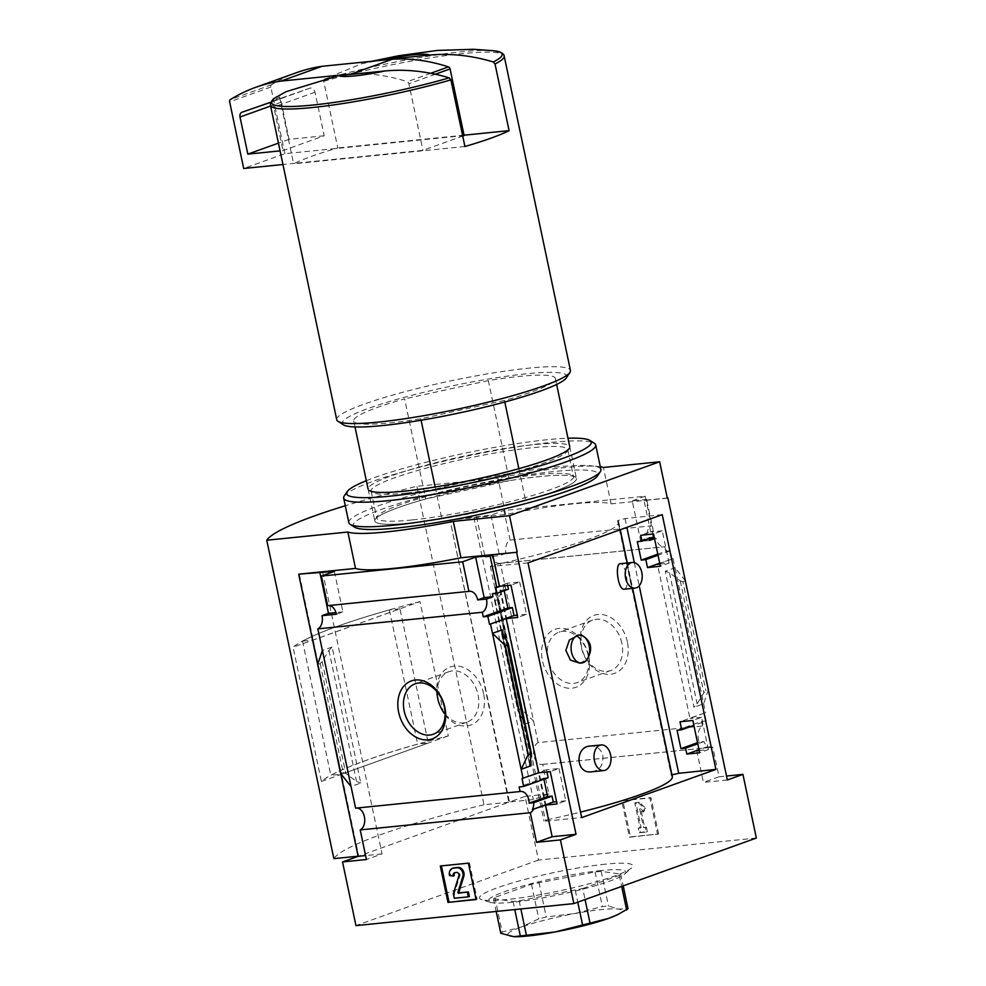 <?xml version="1.0" encoding="UTF-8"?>
<svg xmlns="http://www.w3.org/2000/svg" width="986" height="986" viewBox="0 0 986 986"><rect width="100%" height="100%" fill="white"/><g stroke="black" fill="none" stroke-linecap="round" stroke-linejoin="round"><path stroke-width="0.74" stroke-dasharray="4.93 3.7" d="M591.97 771.767C600.03 770.091 603.654 764.717 602.853 755.633C600.93 748.966 596.863 745.761 590.663 746.02M624.458 589.172C627.232 588.063 627.762 582.997 626.048 573.975C624.532 567.196 622.721 563.758 620.588 563.672M528.015 562.87L491.878 566.395L490.301 566.297L494.59 564.805A135.119 16.442 -11.9 0 0 495.268 564.658L548.734 819.465A135.353 16.479 -11.9 0 0 580.532 812.094M672.304 776.598A135.353 16.479 -11.9 0 0 671.552 775.353L671.355 775.427A135.119 16.442 -11.9 0 0 671.281 775.353L671.934 774.848M495.058 564.731A135.353 16.479 -11.9 0 0 618.629 521.877A135.353 16.479 -11.9 0 0 617.877 520.633L671.552 775.353M582.085 635.514L578.006 635.132M579.768 663.159L587.126 659.437M495.268 564.658L548.943 819.391A135.119 16.442 -11.9 0 1 548.265 819.526L543.976 821.018L545.554 821.116L581.691 817.604M617.877 520.633L671.355 775.427M617.68 520.694A135.119 16.442 -11.9 0 0 617.606 520.633L671.281 775.353M699.185 750.531L708.367 749.606L699.653 752.737M708.367 749.606L701.564 717.315L692.85 720.446M546.983 771.976L546.515 769.733L558.976 768.513L550.262 771.644M558.976 768.513L565.779 800.817L557.065 803.947M756.348 838.051L538.467 860.075L525.045 796.392L548.943 793.976L542.707 764.372A11.24 7.383 -95.8 0 1 542.127 764.47A11.24 7.383 -95.8 0 1 533.857 755.387A11.24 7.383 -95.8 0 1 538.122 742.618L702.587 725.992A11.24 7.383 84.2 0 0 699.296 742.064L703.868 741.595A11.24 7.383 84.2 0 0 707.788 746.55L699.012 749.705M707.788 746.55L699.074 749.952M565.779 800.817L556.597 801.704M703.868 741.595L697.768 743.789M699.296 742.064L697.533 742.692M702.587 725.992L701.625 721.407L677.049 730.232M543.915 779.223L543.693 778.127L519.117 786.951M701.625 721.407L706.198 720.951L693.885 725.363M543.693 778.127L548.191 777.695M706.198 720.951L704.509 712.989L680.007 721.789M546.515 769.733L522.013 778.533M704.509 712.989L689.966 718.486L657.477 564.288M701.564 717.315L689.966 718.486M659.893 564.041L669.075 563.105L660.349 566.235M669.075 563.105L662.259 530.813L653.545 533.944M507.679 585.487L507.211 583.231L519.671 582.023L510.958 585.154M519.671 582.023L526.487 614.315L517.761 617.446M653.508 537.062L648.936 537.518L637.326 541.684M504.191 590.676L503.957 589.591L492.334 593.757M503.957 589.591L508.456 589.147M662.259 530.813L650.661 531.984L652.264 531.146L640.715 535.287M652.264 531.146L652.868 534.018M507.211 583.231L495.662 587.385M659.77 563.462L673.068 558.68L659.708 563.203M526.487 614.315L517.293 615.215M672.021 558.791L670.344 550.829L658.032 555.241M670.344 550.829L665.772 551.285L657.81 554.144M665.772 551.285L664.81 546.7A11.24 7.383 84.2 0 1 664.231 546.799A11.24 7.383 84.2 0 1 656.035 538.146L654.544 538.689M648.936 537.518L649.17 538.615M673.068 558.68L674.991 567.776L665.279 571.264L693.934 707.27L697.127 703.918L703.856 692.776L705.853 690.681L708.33 689.793M685.344 580.729L674.991 567.776L705.569 712.878M708.355 689.917L703.647 703.782L693.934 707.27M650.661 531.984L644.006 500.37L667.288 498.016M653.311 531.035L646.656 499.421L644.006 500.37M627.392 642.034A30.812 22.937 -109.8 0 0 587.262 619.627A30.812 22.937 -109.8 0 0 598.182 671.454A30.812 22.937 -109.8 0 0 627.392 642.034M538.122 742.618L500.333 563.326L664.81 546.7M727.335 779.975L703.437 782.391L696.769 750.777M327.66 605.65A11.24 7.383 -95.8 0 1 328.227 605.564A11.24 7.383 -95.8 0 1 328.806 605.54M500.333 563.326A11.24 7.383 -95.8 0 1 499.766 563.413A11.24 7.383 -95.8 0 1 491.57 554.773L505.978 553.319A11.24 7.383 -95.8 0 1 510.156 540.106L651.438 525.834A11.24 7.383 84.2 0 0 647.247 539.034L649.219 538.837M654.47 538.307L656.035 538.146M649.564 540.476L640.777 541.363L632.248 500.876L646.656 499.421M647.247 539.034L640.777 541.363M708.848 746.439A11.24 7.383 84.2 0 0 712.225 747.277A11.24 7.383 84.2 0 0 712.804 747.191L719.04 776.783L703.437 782.391M542.707 764.372L712.804 747.191M355.613 808.163A11.24 7.383 -95.8 0 1 356.192 808.064A11.24 7.383 -95.8 0 1 356.772 808.039M569.748 446.658L576.465 478.506A103.037 12.535 168.1 0 0 509.417 480.675L488.329 380.596A103.037 12.535 168.1 0 1 555.377 378.427A103.037 12.535 168.1 0 1 504.475 400.452L504.807 402.017M518.846 468.683L525.563 500.518A103.037 12.535 168.1 0 0 576.465 478.506M286.1 91.673L280.357 94.915L279.58 97.183L293.618 163.812A119.429 14.531 -11.9 0 1 294.567 163.331L282.945 164.514M322.607 571.905L382.038 853.925L366.435 859.521M317.64 664.527L320.191 663.615L322.188 661.52L328.93 650.378L332.109 647.026L360.765 783.032L351.053 786.52M332.109 647.026L322.397 650.513M320.191 663.615L343.14 772.519L340.589 773.431M343.14 772.519L345.778 773.455L356.562 781.516L360.765 783.032M340.7 773.566L317.689 664.379M525.045 796.392L509.442 802L450.01 519.979L508.862 802.21L358.731 856.119L299.3 574.111M538.467 860.075L355.958 925.62M510.156 540.106L503.92 510.501L645.201 496.229L651.438 525.834M450.01 519.979L490.966 515.16L503.92 510.501M667.312 498.164L611.086 503.858A117.087 14.248 168.1 0 0 505.658 514.507L449.431 520.189M645.201 496.229L632.248 500.876M476.558 516.615L485.1 557.102L491.57 554.773M496.241 590.294L494.565 600.375L497.794 599.833L504.894 584.969L495.182 588.457L496.266 589.049L524.478 722.886L523.849 724.463L533.562 720.976L520.744 708.737L518.18 709.649L517.798 710.635L523.874 721.432M548.943 793.976L533.34 799.584L509.442 802M473.909 517.564L533.34 799.584M685.381 580.89L682.904 581.777L705.853 690.681M682.904 581.777L680.266 580.84L669.482 572.78L665.279 571.264M497.794 599.833L520.744 708.737M658.586 833.996L650.92 797.612L622.807 800.447L630.473 836.843L658.586 833.996L629.45 837.213L621.784 800.817L649.897 797.982L657.563 834.366M719.04 776.783L726.497 776.031M611.086 503.858L603.42 467.463M505.658 514.507L497.992 478.124L416.881 486.32A210.757 25.648 -11.9 0 0 345.285 505.756M600.301 466.735A117.087 14.248 -11.9 0 0 497.992 478.124M508.862 802.21L483.99 804.724L416.881 486.32M358.115 856.193L358.731 856.119M419.999 601.608A210.757 25.648 -11.9 0 0 293.089 647.186L419.999 601.608L448.297 735.876A210.757 25.648 -11.9 0 0 321.387 781.467L293.089 647.186M483.99 804.724A210.757 25.648 -11.9 0 0 333.86 858.633M435.146 486.985L441.851 518.833L525.563 500.518M441.851 518.833A103.037 12.535 168.1 0 1 374.816 520.99A103.037 12.535 168.1 0 1 425.718 498.978L509.417 480.675M399.971 608.843L389.384 609.915A210.757 25.648 -11.9 0 0 302.542 641.11L313.141 640.037L399.971 608.843L428.257 743.037L417.657 744.11A210.757 25.648 -11.9 0 0 330.828 775.292L341.415 774.22L428.257 743.037M313.141 640.037L341.415 774.22M321.387 781.467L448.297 735.876M389.384 609.915L417.657 744.11M302.542 641.11L330.828 775.292M605.416 864.155A78.362 9.54 -11.9 0 0 515.641 881.977A78.362 9.54 -11.9 0 0 481.649 899.614A78.362 9.54 -11.9 0 0 558.125 891.171A78.362 9.54 -11.9 0 0 631.508 868.025A78.362 9.54 -11.9 0 0 605.416 864.155M483.621 693.676A30.812 22.937 -109.8 0 0 443.478 671.269A30.812 22.937 -109.8 0 0 454.398 723.095A30.812 22.937 -109.8 0 0 483.621 693.676M445.13 714.098A26.807 19.954 -109.8 0 0 467.044 722.134A26.807 19.954 -109.8 0 0 478.087 694.883A26.807 19.954 -109.8 0 0 448.926 671.688A26.807 19.954 -109.8 0 0 437.131 691.827M621.87 643.254A26.807 19.954 -109.8 0 0 592.697 620.058A26.807 19.954 -109.8 0 0 582.985 652.029A26.807 19.954 -109.8 0 0 610.815 670.505A26.807 19.954 -109.8 0 0 621.87 643.254M588.174 655.345A26.807 19.954 -109.8 0 0 559.013 632.162A26.807 19.954 -109.8 0 0 549.288 664.12A26.807 19.954 -109.8 0 0 577.13 682.608A26.807 19.954 -109.8 0 0 588.174 655.345M588.667 655.949A30.812 22.937 -109.8 0 0 548.524 633.542A30.812 22.937 -109.8 0 0 559.444 685.369A30.812 22.937 -109.8 0 0 588.667 655.949M650.92 797.612L649.897 797.982M622.807 800.447L621.784 800.817M630.473 836.843L629.45 837.213M639.347 802.271L635.834 802.616L641.097 827.636L639.347 827.821L640.296 832.369L647.334 831.654L646.372 827.106L644.61 827.279L640.703 808.693L643.858 811.663L645.67 808.2L639.347 802.271L638.312 802.641L644.634 808.569L642.835 812.033L639.668 809.062L643.587 827.648L645.337 827.476L646.298 832.024L639.273 832.739L638.312 828.191L640.074 828.006L634.799 802.986L638.312 802.641M645.67 808.2L644.634 808.569M635.834 802.616L634.799 802.986M641.097 827.636L640.074 828.006M639.347 827.821L638.312 828.191M640.296 832.369L639.273 832.739M647.334 831.654L646.298 832.024M646.372 827.106L645.337 827.476M644.61 827.279L643.587 827.648M640.703 808.693L639.668 809.062M643.858 811.663L642.835 812.033M505.978 553.319L499.508 555.636L485.1 557.102M490.966 515.16L499.508 555.636M382.038 853.925L365.609 855.577M334.365 571.399L342.894 611.887L336.423 614.204M342.894 611.887L335.992 612.577M382.925 59.776L361.862 63.696L324.505 79.053L323.741 81.32L337.779 147.949A119.429 14.531 -11.9 0 0 335.782 148.541A119.429 14.531 -11.9 0 0 294.567 163.331L422.92 150.365L462.73 136.068M336.731 419.753A119.429 14.531 168.1 0 1 450.59 380.904A119.429 14.531 168.1 0 1 570.45 370.502M343.473 424.83A114.746 13.964 168.1 0 1 451.674 386.019A114.746 13.964 168.1 0 1 566.334 377.872M504.475 400.452L420.763 418.754A103.037 12.535 168.1 0 1 353.727 420.923A103.037 12.535 168.1 0 1 404.63 398.899L425.718 498.978M488.329 380.596L404.63 398.899M420.763 418.754L421.084 420.246M464.123 135.563L284.905 153.68L243.69 168.483M464.924 146.495L293.618 163.812M464.049 135.193L337.779 147.949M357.092 73.777A234.175 174.3 70.2 0 1 407.255 81.702A2.342 1.738 70.2 0 1 408.87 83.736L422.92 150.365M284.905 153.68L270.854 87.051A2.342 1.738 70.2 0 1 271.569 84.784A234.175 174.3 70.2 0 1 296.601 72.644M324.197 135.772L289.046 139.322L281.232 102.199A4.683 3.488 70.2 0 1 283.155 97.441L309.949 88.173A4.683 3.488 70.2 0 1 315.015 92.228L324.197 135.772L282.982 150.575L280.073 150.87M270.583 102.988A4.683 3.488 70.2 0 1 273.812 107.03L282.982 150.575M241.952 112.244L283.155 97.441A4.683 3.488 70.2 0 1 283.192 97.429L241.977 112.231M289.046 139.322L278.434 143.13M601.275 870.527A70.252 8.554 -11.9 0 0 520.793 886.513A70.252 8.554 -11.9 0 0 490.313 902.313A70.252 8.554 -11.9 0 0 558.877 894.758A70.252 8.554 -11.9 0 0 624.668 874.003A70.252 8.554 -11.9 0 0 601.275 870.527M582.738 888.522L619.344 875.371L620.712 874.101L601.177 871.353L595.088 871.969L531.491 884.257L494.886 897.396L493.518 898.677L513.053 901.426L519.141 900.81L582.738 888.522L585.068 899.565M575.282 890.407L577.771 902.19M519.141 900.81L520.855 908.956M513.053 901.426L514.778 909.573M493.518 898.677L496.204 911.446M494.886 897.396L502.182 932.004L520.855 927.222L538.775 918.866L546.244 916.968L574.69 913.554L602.384 906.578L608.473 905.961L618.616 909.117L628.008 908.71M500.814 933.286L502.182 932.004M531.491 884.257L538.775 918.866M538.948 882.359L546.244 916.968M595.088 871.969L602.384 906.578M601.177 871.353L608.473 905.961M620.712 874.101L623.201 885.872M619.344 875.371L621.673 886.426M514.519 936.7A58.544 7.124 168.1 0 1 510.958 936.441A58.544 7.124 168.1 0 1 520.855 927.222A58.544 7.124 168.1 0 1 574.69 913.554A58.544 7.124 168.1 0 1 618.616 909.117A58.544 7.124 168.1 0 1 616.386 915.23M441.383 865.881L440.298 865.991M441.334 865.622L468.412 863.157M469.447 862.787L477.113 899.17L476.09 899.54M477.113 899.17L476.028 899.281M454.226 875.704L450.516 875.149A7.025 5.226 70.2 0 1 453.412 868M450.516 875.149L449.493 875.519M455.088 872.635A3.278 2.44 70.2 0 1 455.581 872.363A3.278 2.44 70.2 0 1 456.013 872.265L454.977 872.635M469.373 896.471L455.31 897.889L454.349 893.341L459.932 875.531A2.342 1.738 70.2 0 0 457.738 872.092L456.013 872.265M454.349 893.341L453.326 893.71M455.31 897.889L454.287 898.258M662.247 514.667L625.038 518.574L617.606 520.633M411.951 519.967A100.498 12.226 168.1 0 1 376.775 518.007A100.498 12.226 168.1 0 1 377.219 516.381A100.498 12.226 168.1 0 1 472.602 485.322A100.498 12.226 168.1 0 1 572.41 475.252A100.498 12.226 168.1 0 1 573.458 476.558A100.498 12.226 168.1 0 1 517.872 499.668A100.498 12.226 168.1 0 1 411.951 519.967M406.281 493.062A100.498 12.226 168.1 0 1 372.166 492.408A100.498 12.226 168.1 0 1 371.106 491.09A100.498 12.226 168.1 0 1 466.92 458.404A100.498 12.226 168.1 0 1 567.788 449.653A100.498 12.226 168.1 0 1 567.357 451.268A100.498 12.226 168.1 0 1 506.681 474.217A100.498 12.226 168.1 0 1 406.281 493.062M410.879 523.011A103.037 12.535 168.1 0 1 375.259 519.326A103.037 12.535 168.1 0 1 473.058 487.478A103.037 12.535 168.1 0 1 575.38 477.162A103.037 12.535 168.1 0 1 524.971 500.691A103.037 12.535 168.1 0 1 410.879 523.011M354.59 527.165A125.049 15.221 168.1 0 1 472.504 484.853A125.049 15.221 168.1 0 1 597.454 475.979M348.847 522.666A128.796 15.677 168.1 0 1 471.641 480.774A128.796 15.677 168.1 0 1 600.893 469.558M344.225 496.02A128.796 15.677 168.1 0 1 466.464 456.21A128.796 15.677 168.1 0 1 594.373 443.306M366.336 480.712A125.049 15.221 168.1 0 1 567.973 438.228M372.166 492.408L369.183 490.498A103.037 12.535 168.1 0 1 466.341 455.643A103.037 12.535 168.1 0 1 569.304 448.322L567.357 451.268M494.59 564.805L548.265 819.526M503.217 634.676L530.111 762.289M277.534 96.455A117.876 14.346 168.1 0 1 280.357 94.915M270.447 105.219A119.429 14.531 168.1 0 1 279.58 97.183M495.182 588.457L523.849 724.463M495.231 600.745L518.18 709.649M494.578 599.599L518.168 711.547M669.482 572.78L697.127 703.918M680.266 580.84L703.856 692.776M328.93 650.378L356.562 781.516M322.188 661.52L345.778 773.455M502.17 632.864L529.802 764.002M507.876 642.749L531.466 754.697M324.505 79.053A117.876 14.346 168.1 0 1 494.159 50.804M323.741 81.32A119.429 14.531 168.1 0 1 441.814 56.153A119.429 14.531 168.1 0 1 504.166 55.968M435.442 74.197L408.87 83.736M430.82 73.247L407.255 81.702M270.854 87.051L229.652 101.841M271.569 84.784L230.367 99.586M315.015 92.228L273.812 107.03M309.949 88.173L268.734 102.975M281.232 102.199L270.62 106.02M457.738 872.092L456.703 872.462M459.932 875.531L458.897 875.901M625.038 518.574L626.886 527.362M634.318 562.612L639.199 585.783M491.878 566.395L545.554 821.116M618.629 521.877L620.28 529.741M627.293 562.994L632.63 588.346M328.227 605.564L469.509 591.28M499.766 563.413L664.231 546.799M542.127 764.47L712.225 747.277M356.192 808.064L520.657 791.45M555.377 378.427L556.634 384.441M448.926 671.688L415.229 683.791M467.044 722.134L433.347 734.237M592.697 620.058L559.013 632.162M610.815 670.505L577.13 682.608M496.266 589.049L524.478 722.886M494.565 600.375L517.798 710.635M501.578 631.41L529.778 765.235M371.808 61.28L361.85 63.683M353.727 420.923L354.997 426.938M368.111 489.155L374.816 520.99M624.668 874.003L631.508 868.025M490.313 902.313L481.649 899.614M455.581 872.363L454.546 872.733M617.569 520.583L671.256 775.316M490.301 566.297L543.976 821.018M371.106 491.09L376.775 518.007M567.788 449.653L573.458 476.558M377.219 516.381L375.259 519.326M572.41 475.252L575.38 477.162"/><path stroke-width="1.48" d="M601.201 744.948L590.663 746.008C574.641 746.119 575.245 774.676 591.97 771.767L603.789 770.571A12.88 8.455 -95.8 0 1 594.398 760.662A12.88 8.455 -95.8 0 1 601.201 744.948A12.88 8.455 -95.8 0 1 610.593 754.845A12.88 8.455 -95.8 0 1 603.789 770.571M632.408 562.488L620.588 563.672C614.475 562.858 617.939 590.91 624.458 589.172L634.996 588.112A12.88 8.455 -95.8 0 1 625.605 578.203A12.88 8.455 -95.8 0 1 632.408 562.488A12.88 8.455 -95.8 0 1 641.8 572.385A12.88 8.455 -95.8 0 1 634.996 588.112M580.532 812.094A135.353 16.479 -11.9 0 0 672.304 776.598L632.63 588.346M578.942 635.021A14.05 9.231 -95.8 0 1 582.085 635.514C591.427 641.147 593.104 649.121 587.126 659.437A14.05 9.231 -95.8 0 1 581.765 662.974A14.05 9.231 -95.8 0 1 571.177 649.934A14.05 9.231 -95.8 0 1 578.942 635.021L569.415 639.976L565.853 650.341L570.426 660.09L579.768 663.159M699.653 752.737L692.85 720.446L680.007 721.789L681.696 729.751L677.049 730.232L680.932 748.657L685.566 748.164L686.823 754.08L699.653 752.737M492.704 554.711L516.602 552.296L576.034 834.316L552.135 836.732L545.468 805.118L557.065 803.947L550.262 771.644L538.664 772.814L506.163 618.616L489.512 624.335L487.836 616.373L483.263 616.829L482.302 612.244A11.24 7.383 84.2 0 0 486.48 599.044L492.963 596.715L484.175 597.602L475.646 557.115L490.054 555.66L496.71 587.274L499.36 586.325L492.704 554.711L490.054 555.66M699.012 749.705L686.823 754.08M699.074 749.952L696.769 750.777L699.185 750.531M556.597 801.704L553.319 802.025L532.341 809.555L545.468 805.118M697.768 743.789L685.566 748.164M553.319 802.025L552.074 796.109L533.783 802.678A11.24 7.383 84.2 0 1 532.341 809.555M697.533 742.692L680.932 748.657M552.074 796.109L547.563 796.552L529.211 803.146L533.783 802.678M547.563 796.552L543.915 779.223M529.211 803.146A11.24 7.383 84.2 0 0 520.657 791.45A11.24 7.383 84.2 0 0 520.078 791.536L519.117 786.951L523.689 786.495L522.013 778.533L538.664 772.814M693.885 725.363L681.696 729.751M546.983 771.976L548.191 777.695L523.689 786.495M660.349 566.235L653.545 533.944L640.715 535.287L641.96 541.203L637.326 541.684L641.208 560.11L645.842 559.629L647.519 567.591L660.349 566.235M506.163 618.616L517.761 617.446L510.958 585.154L499.36 586.325M652.868 534.018L653.508 537.062L641.96 541.203M507.679 585.487L508.456 589.147L496.907 593.301L492.334 593.757L492.963 596.715M496.71 587.274L495.662 587.385L496.907 593.301M659.708 563.203L647.519 567.591M659.77 563.462L657.477 564.288L659.893 564.041M517.293 615.215L514.014 615.535L489.512 624.335M658.032 555.241L645.842 559.629M514.014 615.535L512.338 607.573L487.836 616.373M657.81 554.144L641.208 560.11M512.338 607.573L507.839 608.005L483.263 616.829M649.17 538.615L649.564 540.476L654.544 538.689M507.839 608.005L504.191 590.676M490.572 624.224L523.061 778.422M505.3 645.559L507.864 644.647L508.246 643.661L502.17 632.864L502.194 629.832L492.482 633.32L505.3 645.559L528.25 754.463L521.15 769.327L530.862 765.839L529.778 765.235L529.802 764.002L531.491 753.92L528.25 754.463M444.883 707.578A30.812 22.937 -109.8 0 0 404.753 685.171A30.812 22.937 -109.8 0 0 415.673 736.998A30.812 22.937 -109.8 0 0 444.883 707.578M520.078 791.536L355.613 808.163L351.053 786.52L317.837 628.871L482.302 612.244M667.288 498.016L659.646 461.781L603.42 467.463A117.087 14.248 -11.9 0 0 600.301 466.735M726.497 776.031L742.939 774.38L727.335 779.975L667.904 497.955M328.806 605.54A11.24 7.383 -95.8 0 1 336.423 614.204L322.015 615.658A11.24 7.383 -95.8 0 1 317.837 628.871M475.646 557.115L462.693 561.774L321.411 576.046L327.66 605.65L468.929 591.378A11.24 7.383 84.2 0 1 469.509 591.28A11.24 7.383 84.2 0 1 477.692 599.932L486.48 599.044M649.219 538.837L654.47 538.307M484.175 597.602L477.692 599.932M356.772 808.039A11.24 7.383 -95.8 0 1 364.537 817.579A11.24 7.383 -95.8 0 1 360.198 829.916L530.295 812.723A11.24 7.383 84.2 0 0 533.401 809.457M530.295 812.723L536.532 842.327L560.43 839.912L573.852 903.595L756.348 838.051L742.939 774.38M552.135 836.732L536.532 842.327M504.807 402.017L518.846 468.683M573.852 903.595L355.958 925.62L342.536 861.937L366.435 859.521L360.198 829.916M468.412 863.157L440.298 865.991L447.977 902.387L476.09 899.54L468.412 863.157M338.777 75.626L385.267 70.93A46.835 5.694 168.1 0 1 338.777 75.626L286.1 91.673L277.534 96.455C272.765 98.773 270.411 101.694 270.447 105.219L336.731 419.753A119.429 14.531 168.1 0 0 337.976 421.318A119.429 14.531 168.1 0 0 378.525 422.082A119.429 14.531 168.1 0 0 497.831 399.7A119.429 14.531 168.1 0 0 569.933 372.437A119.429 14.531 168.1 0 0 570.45 370.502L504.166 55.968A119.429 14.531 168.1 0 1 495.034 64.004L493.37 61.995C471.665 55.475 450.355 53.17 429.415 55.068A46.835 5.694 168.1 0 0 382.925 59.776L429.415 55.068M495.034 64.004L509.084 130.645A119.429 14.531 -11.9 0 1 464.924 146.495L450.885 79.866L449.209 77.845C427.517 71.337 406.195 69.032 385.267 70.93M462.693 561.774L468.929 591.378M321.411 576.046L334.365 571.399L299.3 574.111L355.527 568.429L347.861 532.033A117.087 14.248 -11.9 0 0 453.289 521.372L509.515 515.69L659.646 461.781M355.527 568.429A117.087 14.248 168.1 0 0 460.955 557.768L516.602 552.296M322.015 615.658L328.486 613.341L319.957 572.854M351.053 786.52L340.589 773.431L317.64 664.527L322.397 650.513M715.922 769.4L581.691 817.604L528.015 562.87L662.247 514.667L715.922 769.4L678.713 773.295L671.934 774.848M576.034 834.316L560.43 839.912M517.182 552.086L509.515 515.69M365.609 855.577L358.14 856.341L342.536 861.937M358.14 856.341L340.7 773.566M317.689 664.379L298.709 574.32M685.381 580.89L708.404 689.769M460.955 557.768L453.289 521.372M345.285 505.756A210.757 25.648 -11.9 0 0 266.762 540.229L333.86 858.633L358.115 856.193M266.762 540.229L347.861 532.033M437.131 691.827A26.807 19.954 -109.8 0 0 445.13 714.098M444.403 706.987A26.807 19.954 -109.8 0 0 415.229 683.791A26.807 19.954 -109.8 0 0 405.517 715.762A26.807 19.954 -109.8 0 0 433.347 734.237A26.807 19.954 -109.8 0 0 444.403 706.987M335.992 612.577L328.486 613.341M569.933 372.437L566.334 377.872A114.746 13.964 168.1 0 1 497.055 404.063A114.746 13.964 168.1 0 1 382.432 425.582A114.746 13.964 168.1 0 1 343.473 424.83L337.976 421.318M421.084 420.246L435.146 486.985M282.945 164.514L243.69 168.483L229.652 101.841A2.342 1.738 70.2 0 1 230.367 99.586A234.175 174.3 70.2 0 1 255.399 87.446L296.601 72.644A234.175 174.3 70.2 0 1 322.114 66.296L392.403 59.197A234.175 174.3 70.2 0 1 448.47 66.912A2.342 1.738 70.2 0 1 450.084 68.934L464.123 135.563L462.73 136.068M509.084 130.645L464.049 135.193M255.399 87.446A234.175 174.3 70.2 0 1 280.911 81.098L351.189 73.999A234.175 174.3 70.2 0 1 357.092 73.777M322.114 66.296L280.911 81.098M392.403 59.197L351.189 73.999M278.434 143.13L247.843 154.124L240.017 117.001A4.683 3.488 70.2 0 1 241.952 112.244A4.683 3.488 70.2 0 1 241.977 112.231L268.734 102.975A4.683 3.488 70.2 0 1 270.583 102.988M280.073 150.87L247.843 154.124M585.068 899.565L590.035 923.13L554.884 932.004L513.903 936.688L500.814 933.286L496.204 911.446M577.771 902.19L582.578 925.016M520.855 908.956L526.438 935.418M514.778 909.573L520.349 936.034M623.201 885.872L628.008 908.71L617.914 914.515L608.707 918.336L590.035 923.13M621.673 886.426L626.64 909.979M617.914 914.515L616.386 915.23A58.544 7.124 168.1 0 1 608.707 918.336A58.544 7.124 168.1 0 1 554.884 932.004A58.544 7.124 168.1 0 1 514.519 936.7L513.903 936.688M476.028 899.281L447.977 902.387M452.389 868.37L453.412 868A7.025 5.226 70.2 0 1 454.349 867.791L458.133 867.409A6.089 4.536 70.2 0 1 462.853 870.182A6.089 4.536 70.2 0 1 463.827 876.332L458.884 892.157L459.316 892.848L468.412 891.923L458.293 893.217L457.849 892.527L462.804 876.702A6.089 4.536 70.2 0 0 461.818 870.552A6.089 4.536 70.2 0 0 457.097 867.779L453.326 868.161A7.025 5.226 70.2 0 0 452.389 868.37A7.025 5.226 70.2 0 0 449.493 875.519L453.19 876.073A3.278 2.44 70.2 0 1 454.546 872.733A3.278 2.44 70.2 0 1 454.977 872.635L456.703 872.462A2.342 1.738 70.2 0 1 458.897 875.901L453.326 893.71L454.287 898.258L468.338 896.841L467.376 892.293M455.088 872.635A3.278 2.44 70.2 0 0 454.226 875.704L453.19 876.073M468.412 891.923L469.373 896.471L468.338 896.841M449 902.017L441.383 865.881M582.085 635.514A14.05 9.231 -95.8 0 1 589.184 645.83A14.05 9.231 -95.8 0 1 587.126 659.437M567.973 438.228A125.049 15.221 168.1 0 1 589.985 440.495L594.373 443.306A128.796 15.677 168.1 0 1 595.717 444.994L600.893 469.558A128.796 15.677 168.1 0 1 600.338 471.628L597.454 475.979A125.049 15.221 168.1 0 1 521.964 504.524A125.049 15.221 168.1 0 1 397.038 527.978A125.049 15.221 168.1 0 1 354.59 527.165L350.19 524.342A128.796 15.677 168.1 0 1 348.847 522.666L343.67 498.103A128.796 15.677 168.1 0 1 344.225 496.02L347.109 491.669A125.049 15.221 168.1 0 1 366.336 480.712M600.338 471.628A128.796 15.677 168.1 0 1 522.58 501.036A128.796 15.677 168.1 0 1 393.919 525.181A128.796 15.677 168.1 0 1 350.19 524.342M595.717 444.994A128.796 15.677 168.1 0 1 524.478 474.599A128.796 15.677 168.1 0 1 388.743 500.617A128.796 15.677 168.1 0 1 343.67 498.103M589.985 440.495A125.049 15.221 168.1 0 1 528.792 469.053A125.049 15.221 168.1 0 1 390.333 496.131A125.049 15.221 168.1 0 1 347.109 491.669M569.304 448.322A103.037 12.535 168.1 0 1 507.1 471.85A103.037 12.535 168.1 0 1 404.174 491.164A103.037 12.535 168.1 0 1 369.183 490.498M502.194 629.832L503.217 634.676M530.111 762.289L530.862 765.839M449.209 77.845A117.876 14.346 168.1 0 1 315.89 104.726A117.876 14.346 168.1 0 1 277.534 96.455M450.885 79.866A119.429 14.531 168.1 0 1 312.242 107.548A119.429 14.531 168.1 0 1 270.447 105.219M507.864 644.647L530.813 753.538M504.166 55.968C504.117 53.675 500.777 51.962 494.159 50.804A117.876 14.346 168.1 0 1 493.37 61.995M450.084 68.934L435.442 74.197M448.47 66.912L430.82 73.247M270.62 106.02L240.017 117.001M459.316 892.848L458.293 893.217M458.884 892.157L457.849 892.527M463.827 876.332L462.804 876.702M458.133 867.409L457.097 867.779M454.349 867.791L453.326 868.161M626.886 527.362L634.318 562.612M639.199 585.783L678.713 773.295M620.28 529.741L627.293 562.994M556.634 384.441L569.748 446.658M508.246 643.661L531.491 753.92M494.159 50.804L473.416 49.3L437.39 50.422L398.455 55.783L371.808 61.28M354.997 426.938L368.111 489.155M579.768 663.184L581.765 662.974"/></g></svg>
